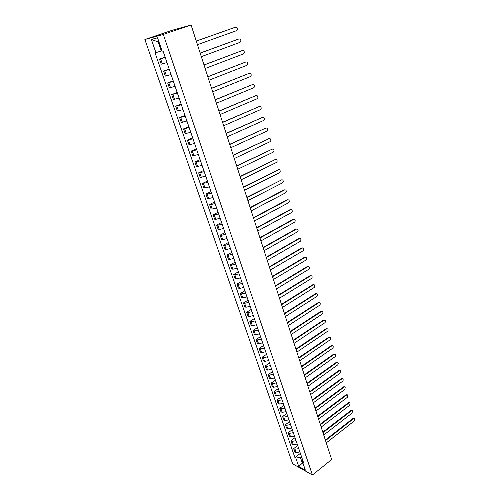 <?xml version="1.0" encoding="UTF-8"?>
<svg xmlns="http://www.w3.org/2000/svg" width="500" height="500" viewBox="0 0 500 500"><rect width="100%" height="100%" fill="white"/><g stroke="black" fill="none" stroke-linecap="round" stroke-linejoin="round"><path stroke-width="0.75" d="M191.081 25L171.887 30.369L144.881 39.513L292.669 463.831L312.425 475L163.3 34.438L191.081 25L331.662 459.538L312.425 475M144.881 39.513L163.3 34.438M165.225 57.444L159.481 59.112L161.231 64.194L166.969 62.55M165.106 57.094L159.481 59.112M169.331 69.475L163.606 71.087L165.331 76.112L171.056 74.525M169.181 69.025L163.606 71.087M173.394 81.369L167.681 82.919L169.387 87.888L175.094 86.363M173.206 80.819L167.681 82.919M177.406 93.125L171.706 94.619L173.4 99.525L179.088 98.056M177.181 92.469L171.706 94.619M181.369 104.744L175.694 106.181L177.362 111.031L183.038 109.619M181.112 103.994L175.694 106.181M185.294 116.225L179.625 117.606L181.281 122.4L186.938 121.044M185 115.381L179.625 117.606M189.169 127.575L183.519 128.906L185.15 133.644L190.794 132.338M188.844 126.638L183.519 128.906M193 138.8L187.369 140.075L188.981 144.756L194.606 143.506M192.644 137.769L187.369 140.075M196.781 149.894L191.169 151.113L192.769 155.75L198.375 154.55M196.406 148.775L191.169 151.113M200.531 160.863L194.931 162.031L196.513 166.612L202.1 165.469M200.119 159.662L194.931 162.031M204.231 171.706L198.65 172.831L200.212 177.362L205.787 176.262M203.794 170.425L198.65 172.831M207.894 182.431L202.331 183.506L203.875 187.987L209.431 186.938M207.425 181.062L202.331 183.506M211.513 193.038L207.125 194.169L205.963 194.062L207.494 198.494L208.65 198.612L213.031 197.488M211.019 191.594L205.963 194.062M215.094 203.525L210.725 204.638L209.562 204.506L211.075 208.888L212.231 209.031L216.594 207.931M214.575 202L209.562 204.506M218.637 213.9L214.281 214.988L213.119 214.831L214.613 219.169L215.775 219.338L220.119 218.256M218.088 212.3L213.119 214.831M222.138 224.163L217.806 225.225L216.637 225.05L218.119 229.338L219.281 229.525L223.606 228.469M221.562 222.481L216.637 225.05M225.6 234.312L221.287 235.356L220.119 235.15L221.581 239.394L222.75 239.606L227.056 238.569M225.006 232.562L220.119 235.15M229.031 244.35L224.731 245.375L223.562 245.15L225.006 249.344L226.181 249.581L230.469 248.562M228.406 242.525L223.562 245.15M232.419 254.281L228.137 255.287L226.969 255.037L228.4 259.188L229.569 259.45L233.844 258.45M231.775 252.387L226.969 255.037M235.775 264.106L231.513 265.094L230.338 264.819L231.756 268.931L232.931 269.212L237.181 268.231M235.106 262.144L230.338 264.819M239.094 273.825L234.85 274.794L233.675 274.5L235.075 278.569L236.25 278.869L240.487 277.906M238.4 271.8L233.675 274.5M242.375 283.444L238.15 284.394L236.975 284.081L238.356 288.1L239.537 288.425L243.75 287.481M241.663 281.35L236.975 284.081M245.625 292.962L241.419 293.894L240.238 293.556L241.612 297.538L242.787 297.881L246.988 296.956M244.887 290.806L240.238 293.556M248.837 302.381L244.65 303.294L243.469 302.938L244.825 306.875L246.006 307.238L250.188 306.331M248.081 300.163L243.469 302.938M252.019 311.7L247.85 312.594L246.669 312.219L248.006 316.119L249.188 316.5L253.356 315.613M251.244 309.419L246.669 312.219M255.169 320.919L251.012 321.8L249.831 321.406L251.163 325.262L252.344 325.662L256.488 324.794M254.369 318.581L249.831 321.406M258.281 330.05L254.144 330.913L252.963 330.494L254.281 334.312L255.463 334.738L259.594 333.881M257.462 327.65L252.963 330.494M261.369 339.081L257.244 339.925L256.062 339.494L257.362 343.275L258.55 343.713L262.663 342.875M260.531 336.631L256.062 339.494M264.419 348.025L260.319 348.85L259.131 348.4L260.419 352.144L261.606 352.6L265.7 351.781M263.562 345.519L259.131 348.4M267.444 356.875L263.356 357.688L262.169 357.219L263.444 360.925L264.631 361.4L268.712 360.594M266.569 354.312L262.169 357.219M270.431 365.637L266.363 366.431L265.175 365.95L266.438 369.619L267.625 370.106L271.688 369.319M269.538 363.019L265.175 365.95M273.394 374.312L269.337 375.094L268.15 374.594L269.4 378.219L270.587 378.731L274.637 377.956M272.481 371.644L268.15 374.594M276.325 382.9L272.288 383.663L271.1 383.144L272.337 386.737L273.525 387.262L277.556 386.506M275.394 380.181L271.1 383.144M279.225 391.4L275.206 392.15L274.019 391.619L275.244 395.175L276.431 395.719L280.444 394.975M278.281 388.631L274.019 391.619M282.1 399.819L278.094 400.556L276.906 400.006L278.119 403.525L279.306 404.087L283.306 403.356M281.137 397L276.906 400.006M284.944 408.156L280.956 408.875L279.769 408.306L280.969 411.8L282.156 412.369L286.144 411.656M283.969 405.288L279.769 408.306M287.762 416.406L283.788 417.113L282.6 416.531L283.788 419.988L284.981 420.575L288.95 419.875M286.769 413.494L282.6 416.531M290.556 424.581L286.594 425.275L285.406 424.675L286.581 428.1L287.775 428.7L291.725 428.013M289.544 421.625L285.406 424.675M293.319 432.675L289.375 433.35L288.181 432.744L289.35 436.131L290.544 436.75L294.475 436.075M292.294 429.675L288.181 432.744M296.05 440.688L292.125 441.356L290.938 440.731L292.094 444.087L293.281 444.719L297.2 444.056M295.012 437.644L290.938 440.731M298.762 448.625L294.85 449.281L293.663 448.638L294.806 451.962L295.994 452.606L299.9 451.962M297.706 445.544L293.663 448.638M158.912 41.756L158.225 41.931L161.319 50.969L161.981 50.738M161.319 50.969L155.912 52.65L151.363 39.456L157.55 37.781L162.131 51.175L163.012 50.969L303.419 462.269L302.481 461.75L305.369 470.206L298.731 466.463L295.844 458.094L300.375 457.325L302.337 463.075L303.069 463.481M155.912 52.65L155.056 52.85L294.925 457.587L295.844 458.094M302.806 462.713L298.731 466.463M301.444 456.494L300.375 457.325M300.381 453.363L294.925 457.587M302.669 460.069L302.481 461.75M151.363 39.456L158.225 41.931M196.281 41.056L235.081 27.312M197.45 44.675L236.462 30.694C237.7 29.625 237.644 28.481 236.294 27.275L235.413 27.231L196.294 41.112M200.162 53.069L238.7 38.994M201.325 56.656L239.994 42.362C241.213 41.3 241.169 40.175 239.85 38.981L238.956 38.938L200.188 53.137M204.006 64.938L242.269 50.55M205.156 68.506L243.481 53.9C244.688 52.85 244.65 51.737 243.363 50.562L242.456 50.512L204.031 65.025M207.8 76.669L245.8 61.981M208.944 80.213L246.931 65.312C248.119 64.269 248.088 63.169 246.838 62.006L245.919 61.956L207.831 76.775M211.55 88.269L249.294 73.288M212.694 91.788L250.344 76.594C251.519 75.562 251.494 74.475 250.275 73.325L249.338 73.275L211.594 88.387M215.263 99.731L252.738 84.469M216.394 103.231L253.719 87.75C254.875 86.725 254.862 85.65 253.675 84.519L252.725 84.469L215.306 99.869M218.925 111.069L256.112 95.525M220.05 114.544L257.05 98.781C258.194 97.769 258.188 96.706 257.031 95.588L256.075 95.538L218.975 111.219M222.55 122.275L259.456 106.463M223.669 125.731L260.35 109.694C261.481 108.694 261.481 107.638 260.35 106.531L259.381 106.487L222.606 122.444M226.137 133.35L262.762 117.275M227.25 136.788L263.619 120.487C264.731 119.494 264.738 118.456 263.637 117.362L262.656 117.319L226.2 133.537M229.681 144.306L266.031 127.981M230.787 147.725L266.844 131.163C267.944 130.181 267.956 129.15 266.887 128.075L265.894 128.031L229.744 144.512M233.188 155.144L269.262 138.562M234.281 158.537L270.038 141.725C271.125 140.75 271.144 139.731 270.1 138.669L269.1 138.625L233.256 155.356M236.65 165.856L272.456 149.037M237.744 169.231L273.2 152.175C274.269 151.206 274.294 150.2 273.275 149.15L272.269 149.106L236.725 166.088M240.081 176.456L275.619 159.4M241.163 179.806L276.325 162.512C277.381 161.55 277.413 160.55 276.419 159.519L275.406 159.475L240.162 176.7M243.469 186.938L278.75 169.65M244.55 190.269L279.419 172.744C280.462 171.788 280.5 170.8 279.525 169.775L278.512 169.737L243.556 187.194M246.825 197.3L281.844 179.794M247.894 200.613L282.481 182.862C283.512 181.912 283.55 180.938 282.6 179.925L281.581 179.887L246.912 197.575M250.144 207.556L284.069 189.9L284.9 189.831M251.206 210.85L285.506 192.875C286.525 191.938 286.569 190.963 285.644 189.969L284.619 189.938L250.238 207.844M253.425 217.7L287.075 199.825L287.931 199.769M254.481 220.975L288.506 202.787C289.513 201.85 289.562 200.888 288.656 199.906L287.625 199.875L253.519 218M256.669 227.738L290.05 209.656L290.925 209.6M257.725 230.987L291.469 212.594C292.462 211.663 292.519 210.712 291.631 209.737L290.6 209.713L256.769 228.05M259.881 237.669L292.994 219.381L293.888 219.325M260.931 240.9L294.406 222.3C295.387 221.375 295.444 220.431 294.581 219.469L293.544 219.45L259.988 237.987M263.062 247.488L295.912 229.006L296.819 228.956M264.1 250.706L297.306 231.906C298.281 230.987 298.344 230.056 297.5 229.106L296.456 229.088L263.169 247.825M266.206 257.213L298.794 238.538L299.725 238.487M267.238 260.406L300.181 241.412C301.144 240.5 301.212 239.575 300.381 238.637L299.337 238.619L266.319 257.556M269.319 266.831L301.65 247.969L302.594 247.919M270.344 270.006L303.031 250.825C303.975 249.919 304.05 249 303.238 248.075L302.194 248.062L269.431 267.188M272.394 276.344L304.475 257.3L305.438 257.262M273.419 279.506L305.85 260.144C306.781 259.237 306.856 258.331 306.069 257.413L305.019 257.406L272.519 276.719M275.444 285.769L307.269 266.544L308.25 266.506M276.462 288.906L308.637 269.363C309.562 268.469 309.637 267.562 308.869 266.663L307.819 266.656L275.569 286.144M278.463 295.087L310.038 275.694L311.031 275.656M279.469 298.212L311.4 278.494C312.312 277.6 312.394 276.706 311.637 275.812L310.587 275.812L278.587 295.481M281.444 304.312L312.781 284.75L313.788 284.719M282.45 307.419L314.131 287.531C315.038 286.644 315.119 285.756 314.381 284.875L313.325 284.875L281.575 304.719M284.4 313.45L315.494 293.719L316.512 293.688M285.4 316.537L316.837 296.481C317.731 295.6 317.819 294.719 317.094 293.844L316.044 293.856L284.531 313.856M287.325 322.488L318.181 302.6L319.212 302.569M288.319 325.556L319.519 305.344C320.4 304.462 320.487 303.594 319.781 302.731L318.731 302.744L287.462 322.906M290.219 331.438L320.844 311.388L321.881 311.363M291.206 334.494L322.169 314.119C323.044 313.244 323.137 312.375 322.444 311.525L321.388 311.544L290.356 331.869M293.081 340.294L323.481 320.094L324.525 320.075M294.069 343.331L324.8 322.806C325.662 321.931 325.756 321.075 325.075 320.231L324.025 320.256L293.225 340.731M295.919 349.062L326.087 328.719L327.156 328.7M296.9 352.088L327.4 331.413C328.256 330.544 328.35 329.688 327.688 328.856L326.631 328.881L296.069 349.513M298.731 357.744L328.675 337.256L329.762 337.238M299.7 360.75L329.975 339.931C330.825 339.069 330.919 338.219 330.269 337.4L329.219 337.431L298.881 358.206M301.512 366.344L331.231 345.712L332.337 345.7M302.475 369.331L332.525 348.369C333.369 347.506 333.462 346.669 332.825 345.856L331.775 345.894L301.663 366.812M304.262 374.856L333.769 354.087L334.888 354.075M305.225 377.825L335.056 356.731C335.887 355.869 335.988 355.037 335.356 354.231L334.312 354.275L304.419 375.331M306.994 383.281L336.281 362.381L337.419 362.375M307.95 386.238L337.556 365.006C338.381 364.15 338.481 363.325 337.869 362.531L336.825 362.575L307.15 383.769M309.694 391.625L338.762 370.6L339.919 370.594M310.644 394.569L340.037 373.206C340.85 372.356 340.956 371.538 340.35 370.75L339.306 370.8L309.85 392.119M312.362 399.894L341.231 378.738L342.4 378.731M313.312 402.819L342.494 381.331C343.3 380.481 343.406 379.669 342.812 378.888L341.775 378.944L312.525 400.394M315.012 408.075L343.669 386.8L344.856 386.8M315.956 410.988L344.925 389.375L345.25 386.95L344.212 387.013L315.175 408.587M317.638 416.181L346.087 394.787L347.281 394.787M318.569 419.075L347.337 397.344L347.669 394.944L346.631 395.006L317.8 416.7M320.231 424.212L348.481 402.7L349.694 402.7M321.163 427.094L349.725 405.244L350.056 402.856L349.025 402.919L320.4 424.738M322.806 432.163L350.856 410.538L352.075 410.544M323.731 435.031L352.094 413.062L352.425 410.694L351.394 410.769L322.975 432.694M325.35 440.037L353.206 418.3L354.438 418.312M326.275 442.887L354.438 420.819L354.775 418.462L353.744 418.537L325.525 440.581M293.281 444.719L292.125 441.356M290.544 436.75L289.375 433.35M287.775 428.7L286.594 425.275M284.981 420.575L283.788 417.113M282.156 412.369L280.956 408.875M279.306 404.087L278.094 400.556M276.431 395.719L275.206 392.15M273.525 387.262L272.288 383.663M270.587 378.731L269.337 375.094M267.625 370.106L266.363 366.431M264.631 361.4L263.356 357.688M261.606 352.6L260.319 348.85M258.55 343.713L257.244 339.925M255.463 334.738L254.144 330.913M252.344 325.662L251.012 321.8M249.188 316.5L247.85 312.594M246.006 307.238L244.65 303.294M242.787 297.881L241.419 293.894M239.537 288.425L238.15 284.394M236.25 278.869L234.85 274.794M232.931 269.212L231.513 265.094M229.569 259.45L228.137 255.287M226.181 249.581L224.731 245.375M222.75 239.606L221.287 235.356M219.281 229.525L217.806 225.225M215.775 219.338L214.281 214.988M212.231 209.031L210.725 204.638M208.65 198.612L207.125 194.169M205.031 188.075L203.481 183.588M201.363 177.425L199.8 172.881M197.662 166.656L196.081 162.062M193.912 155.762L192.319 151.113M190.125 144.744L188.512 140.044M186.294 133.6L184.662 128.844M182.419 122.325L180.763 117.519M178.5 110.925L176.825 106.062M174.531 99.388L172.838 94.469M170.519 87.719L168.806 82.744M166.456 75.912L164.725 70.875M162.35 63.969L160.594 58.869M295.994 452.606L294.85 449.281M235.413 27.231L234.875 27.363M238.956 38.938L238.419 39.056M242.456 50.512L241.919 50.619M245.919 61.956L245.375 62.056M249.338 73.275L248.8 73.362M252.725 84.469L252.181 84.544M256.075 95.538L255.531 95.6M259.381 106.487L258.837 106.538M262.656 117.319L262.113 117.35M265.894 128.031L265.35 128.05M269.1 138.625L268.556 138.637M272.269 149.106L271.725 149.113M275.406 159.475L274.862 159.469M278.512 169.737L277.962 169.719M281.581 179.887L281.031 179.862M284.619 189.938L284.069 189.9M287.625 199.875L287.075 199.825M290.6 209.713L290.05 209.656M293.544 219.45L292.994 219.381M296.456 229.088L295.912 229.006M299.337 238.619L298.794 238.538M302.194 248.062L301.65 247.969M305.019 257.406L304.475 257.3M307.819 266.656L307.269 266.544M310.587 275.812L310.038 275.694M313.325 284.875L312.781 284.75M316.044 293.856L315.494 293.719M318.731 302.744L318.181 302.6M321.388 311.544L320.844 311.388M324.025 320.256L323.481 320.094M326.631 328.881L326.087 328.719M329.219 337.431L328.675 337.256M331.775 345.894L331.231 345.712M334.312 354.275L333.769 354.087M336.825 362.575L336.281 362.381M339.306 370.8L338.762 370.6M341.775 378.944L341.231 378.738M344.212 387.013L343.669 386.8M346.631 395.006L346.087 394.787M349.025 402.919L348.481 402.7M351.394 410.769L350.856 410.538M353.744 418.537L353.206 418.3"/></g></svg>

